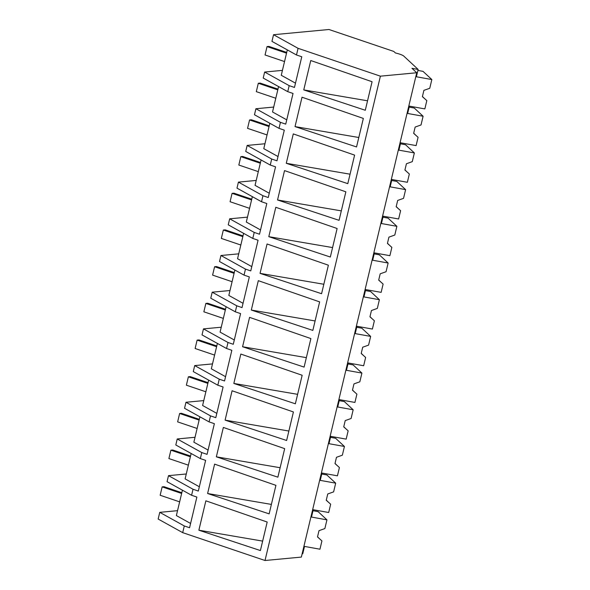 <?xml version="1.0" encoding="UTF-8"?>
<svg xmlns="http://www.w3.org/2000/svg" width="590" height="590" viewBox="0 0 590 590"><rect width="100%" height="100%" fill="white"/><g stroke="black" fill="none" stroke-linecap="round" stroke-linejoin="round"><path stroke-width="0.89" d="M302.169 553.656L302.759 553.759L304.506 546.421L303.916 546.318L319.957 549.209L321.933 540.912L317.501 536.959L318.998 530.668L324.869 528.566L326.949 519.856L310.915 516.965L311.498 517.069L312.376 513.403L313.246 509.731L312.663 509.627L328.696 512.511L330.673 504.221L326.241 500.268L327.745 493.978L333.616 491.876L335.688 483.158L319.655 480.275L320.245 480.378L321.993 473.04L321.403 472.937L337.436 475.82L339.412 467.531L334.987 463.57L336.484 457.287L342.355 455.185L344.427 446.468L328.394 443.584L328.984 443.687L330.732 436.349L330.142 436.246L346.175 439.13L348.152 430.833L343.727 426.88L345.224 420.589L351.094 418.494L353.174 409.777L337.133 406.886L337.723 406.997L338.601 403.324L339.471 399.659L338.881 399.548L354.922 402.439L356.898 394.142L352.466 390.189L353.963 383.898L359.834 381.804L361.913 373.087L345.88 370.195L346.463 370.306L347.34 366.633L348.211 362.968L347.628 362.857L363.661 365.748L365.638 357.452L361.205 353.499L362.71 347.208L368.58 345.113L370.653 336.396L354.62 333.505L355.209 333.616L356.957 326.277L356.367 326.167L372.401 329.058L374.377 320.761L369.952 316.808L371.449 310.517L377.32 308.423L379.392 299.705L363.359 296.814L363.949 296.925L365.697 289.579L365.107 289.476L381.14 292.367L383.117 284.07L378.692 280.117L380.189 273.826L386.059 271.725L388.139 263.015L372.098 260.124L372.688 260.227L373.566 256.562L374.436 252.889L373.846 252.786L389.887 255.677L391.863 247.38L387.431 243.427L388.928 237.136L394.799 235.034L396.878 226.324L380.845 223.433L381.428 223.536L382.305 219.871L383.175 216.198L382.593 216.095L398.626 218.986L400.603 210.689L396.17 206.736L397.675 200.445L403.545 198.343L405.618 189.626L389.584 186.742L390.167 186.846L391.922 179.508L391.332 179.404L407.366 182.288L409.342 173.998L404.917 170.038L406.414 163.755L412.285 161.653L414.357 152.935L398.324 150.052L398.914 150.155L400.662 142.817L400.072 142.714L416.105 145.597L418.081 137.3L413.656 133.347L415.154 127.057L421.024 124.962L423.104 116.245L407.063 113.361L407.653 113.464L409.401 106.126L408.811 106.023L424.852 108.907L426.828 100.61L422.396 96.657L423.893 90.366L429.763 88.271L431.843 79.554L415.803 76.663L416.393 76.774L418.14 69.436L403.752 56.065A8.762 1.556 -166.6 0 0 395.433 52.967L393.781 51.433L328.969 29.5L273.539 34.714L298.075 48.321L380.395 76.169L416.739 72.754L411.96 68.322L418.14 69.436M177.538 510.667L159.757 512.341L158.157 519.038L182.694 532.645L265.013 560.5L301.357 557.085L416.739 72.754M265.013 560.5L380.395 76.169M273.539 34.714L271.953 41.374L296.49 54.981L298.075 48.321M296.49 54.981L301.778 56.765L294.469 87.438L289.181 85.653L287.75 91.671L293.038 93.456L285.73 124.129L280.442 122.344L279.719 125.368L279.011 128.362L284.299 130.147L276.99 160.819L271.702 159.035L270.98 162.058L270.272 165.053L275.552 166.837L268.244 197.517L262.963 195.725L261.525 201.743L266.813 203.535L259.504 234.208L254.216 232.416L252.786 238.434L258.073 240.226L250.765 270.899L245.477 269.106L244.754 272.137L244.046 275.124L249.334 276.917L242.025 307.589L236.738 305.797L236.015 308.828L235.307 311.815L240.587 313.607L233.279 344.28L227.998 342.488L226.56 348.506L231.848 350.298L224.539 380.97L219.251 379.186L217.821 385.204L223.108 386.988L215.8 417.661L210.512 415.876L209.789 418.9L209.081 421.894L214.369 423.679L207.061 454.352L201.773 452.567L201.05 455.591L200.342 458.585L205.622 460.37L198.321 491.05L193.033 489.257L191.595 495.275L196.883 497.068L189.574 527.74L184.294 525.948L182.694 532.645M205.866 500.822L267.189 522.039L260.397 550.558L198.867 530.203L205.866 500.822M216.346 456.822L277.875 477.177L284.675 448.651L223.352 427.44L216.346 456.822L280.132 467.723M214.605 464.131L275.928 485.349L269.136 513.868L207.606 493.513L214.605 464.146M232.084 390.764L225.092 420.132L286.622 440.487L293.414 411.96L232.084 390.764M240.831 354.052L233.832 383.441L295.361 403.796L302.154 375.269L240.831 354.052M267.056 243.98L328.379 265.198L321.58 293.717L260.057 273.362L267.056 243.98M310.893 338.579L304.101 367.098L242.571 346.743L249.57 317.361L310.893 338.579M319.64 301.888L312.84 330.407L251.311 310.052L258.317 280.67L319.64 301.888M293.282 133.908L286.275 163.29L347.805 183.645L354.605 155.118L293.282 133.908M345.858 191.816L339.066 220.335L277.536 199.981L284.535 170.599L345.858 191.816M275.796 207.289L268.797 236.671L330.326 257.026L337.119 228.507L275.796 207.289M363.344 118.428L356.544 146.954L295.022 126.599L302.021 97.217L363.344 118.428M310.76 60.527L372.084 81.737L365.291 110.264L303.762 89.909L310.76 60.527M159.757 512.341L184.294 525.948M182.421 490.187L176.373 515.572L190.6 523.455M191.595 495.275L167.059 481.669L168.497 475.651L186.285 473.976M168.497 475.651L193.033 489.257M262.646 541.104L198.867 530.203M287.75 91.671L263.214 78.064L264.644 72.046L289.181 85.653M287.315 49.892L281.268 75.277L295.487 83.161M264.644 72.046L282.433 70.372M367.541 100.802L303.762 89.909M191.16 453.496L185.113 478.881L199.339 486.765M201.773 452.567L177.236 438.96L176.513 441.984L175.805 444.978L200.342 458.585M271.385 504.413L207.606 493.513M177.236 438.96L195.025 437.286M199.907 416.805L193.859 442.19L208.078 450.074M210.512 415.876L185.975 402.269L185.253 405.293L184.545 408.287L209.081 421.894M185.975 402.269L203.764 400.595M208.646 380.115L202.599 405.5L216.818 413.384M219.251 379.186L194.715 365.579L193.284 371.597L217.821 385.204M288.871 431.032L225.092 420.132M194.715 365.579L212.503 363.905M217.386 343.424L211.338 368.809L225.557 376.693M227.998 342.488L203.462 328.888L202.739 331.912L202.023 334.906L226.56 348.506M297.611 394.334L233.832 383.441M203.462 328.888L221.25 327.214M226.125 306.726L220.077 332.111L234.304 340.002M236.738 305.797L212.201 292.19L211.478 295.221L210.77 298.208L235.307 311.815M306.35 357.643L242.571 346.743M212.201 292.19L229.989 290.523M234.872 270.036L228.824 295.42L243.043 303.312M245.477 269.106L220.94 255.5L220.218 258.531L219.51 261.518L244.046 275.124M315.097 320.953L251.311 310.052M220.94 255.5L238.729 253.833M243.611 233.345L237.564 258.73L251.782 266.621M254.216 232.416L229.68 218.809L228.249 224.827L252.786 238.434M323.836 284.262L260.057 273.362M229.68 218.809L247.468 217.135M252.35 196.654L246.303 222.039L260.522 229.923M262.963 195.725L238.426 182.118L236.988 188.136L261.525 201.743M332.576 247.571L268.797 236.671M238.426 182.118L256.215 180.444M261.09 159.964L255.042 185.349L269.269 193.232M271.702 159.035L247.166 145.428L246.443 148.451L245.735 151.446L270.272 165.053M341.315 210.881L277.536 199.981M247.166 145.428L264.954 143.754M269.829 123.273L263.782 148.658L278.008 156.542M280.442 122.344L255.905 108.737L255.182 111.761L254.474 114.755L279.011 128.362M350.062 174.19L286.275 163.29M255.905 108.737L273.694 107.063M278.576 86.583L272.528 111.967L286.747 119.851M358.801 137.5L295.022 126.599M313.01 510.726L318.113 511.648L326.949 519.856M321.933 540.912L317.516 536.907M318.866 538.102A6.571 1.94 100.2 0 1 318.821 538.021L317.531 536.826M318.821 538.021L317.531 536.848M321.749 474.036L326.853 474.957L335.688 483.158M330.673 504.221L326.255 500.217M327.605 501.412A6.571 1.94 100.2 0 1 327.561 501.33L326.277 500.136M327.561 501.33L326.27 500.158M330.496 437.345L335.599 438.267L344.427 446.468M339.412 467.531L334.995 463.526M336.344 464.721A6.571 1.94 100.2 0 1 336.307 464.64L335.017 463.445M336.307 464.64L335.009 463.467M339.235 400.654L344.339 401.576L353.174 409.777M348.152 430.833L343.734 426.836M345.084 428.03A6.571 1.94 100.2 0 1 345.047 427.949L343.756 426.754M345.047 427.949L343.749 426.776M347.975 363.964L353.078 364.886L361.913 373.087M356.898 394.142L352.481 390.145M353.83 391.332A6.571 1.94 100.2 0 1 353.786 391.259L352.495 390.064M353.786 391.259L352.495 390.086M356.714 327.273L361.818 328.188L370.653 336.396M365.638 357.452L361.22 353.454M362.57 354.642A6.571 1.94 100.2 0 1 362.526 354.568L361.242 353.366M362.526 354.568L361.235 353.395M365.461 290.582L370.564 291.497L379.392 299.705M374.377 320.761L369.959 316.764M371.309 317.951A6.571 1.94 100.2 0 1 371.272 317.877L369.982 316.675M371.272 317.877L369.974 316.705M374.2 253.892L379.304 254.806L388.139 263.015M383.117 284.07L378.699 280.073M380.049 281.26A6.571 1.94 100.2 0 1 380.012 281.187L378.721 279.985M380.012 281.187L378.714 280.014M382.94 217.194L388.043 218.116L396.878 226.324M391.863 247.38L387.446 243.375M388.751 244.489L387.46 243.294L388.751 244.489A6.571 1.94 100.2 0 0 388.795 244.57M391.679 180.503L396.782 181.425L405.618 189.626M400.603 210.689L396.185 206.684M397.535 207.879A6.571 1.94 100.2 0 1 397.49 207.798L396.207 206.603M397.49 207.798L396.2 206.625M400.426 143.812L405.529 144.734L414.357 152.935M409.342 173.998L404.924 169.994M406.274 171.189A6.571 1.94 100.2 0 1 406.237 171.107L404.947 169.913M406.237 171.107L404.939 169.935M409.165 107.122L414.269 108.044L423.104 116.245M418.081 137.3L413.664 133.303M415.013 134.498A6.571 1.94 100.2 0 1 414.976 134.417L413.686 133.222M414.976 134.417L413.678 133.244M417.904 70.431L423.008 71.353L431.843 79.554M426.828 100.61L422.411 96.613M423.716 97.726L422.425 96.531L423.716 97.726A6.571 1.94 100.2 0 0 423.76 97.8M179.64 501.861L160.156 495.261L162.147 486.875L164.013 486.698L181.816 492.724M162.147 486.875L181.639 493.469M188.38 465.163L168.895 458.57L170.894 450.185L172.759 450.008L190.555 456.033M170.894 450.185L190.378 456.778M197.126 428.473L177.634 421.88L179.633 413.494L181.499 413.317L199.302 419.343M179.633 413.494L199.118 420.087M205.866 391.782L186.374 385.189L188.372 376.804L190.238 376.627L208.041 382.652M188.372 376.804L207.864 383.397M214.605 355.092L195.12 348.498L197.112 340.113L198.978 339.936L216.781 345.961M197.112 340.113L216.604 346.706M223.344 318.401L203.86 311.808L205.858 303.422L207.724 303.245L225.52 309.271M205.858 303.422L225.343 310.016M232.084 281.71L212.599 275.117L214.598 266.732L216.464 266.555L234.267 272.573M214.598 266.732L234.083 273.325M240.831 245.02L221.339 238.426L223.337 230.034L225.203 229.864L243.006 235.882M223.337 230.034L242.829 236.634M249.57 208.329L230.078 201.728L232.077 193.343L233.942 193.173L251.746 199.191M232.077 193.343L251.569 199.936M258.309 171.638L238.825 165.038L240.823 156.652L242.689 156.475L260.485 162.501M240.823 156.652L260.308 163.246M267.049 134.94L247.564 128.347L249.563 119.962L251.429 119.785L269.224 125.81M249.563 119.962L269.047 126.555M275.796 98.25L256.303 91.657L258.302 83.271L260.168 83.094L277.971 89.12M258.302 83.271L277.794 89.864M284.535 61.559L265.043 54.966L267.041 46.581L268.907 46.404L286.711 52.429M267.041 46.581L286.534 53.174"/></g></svg>
